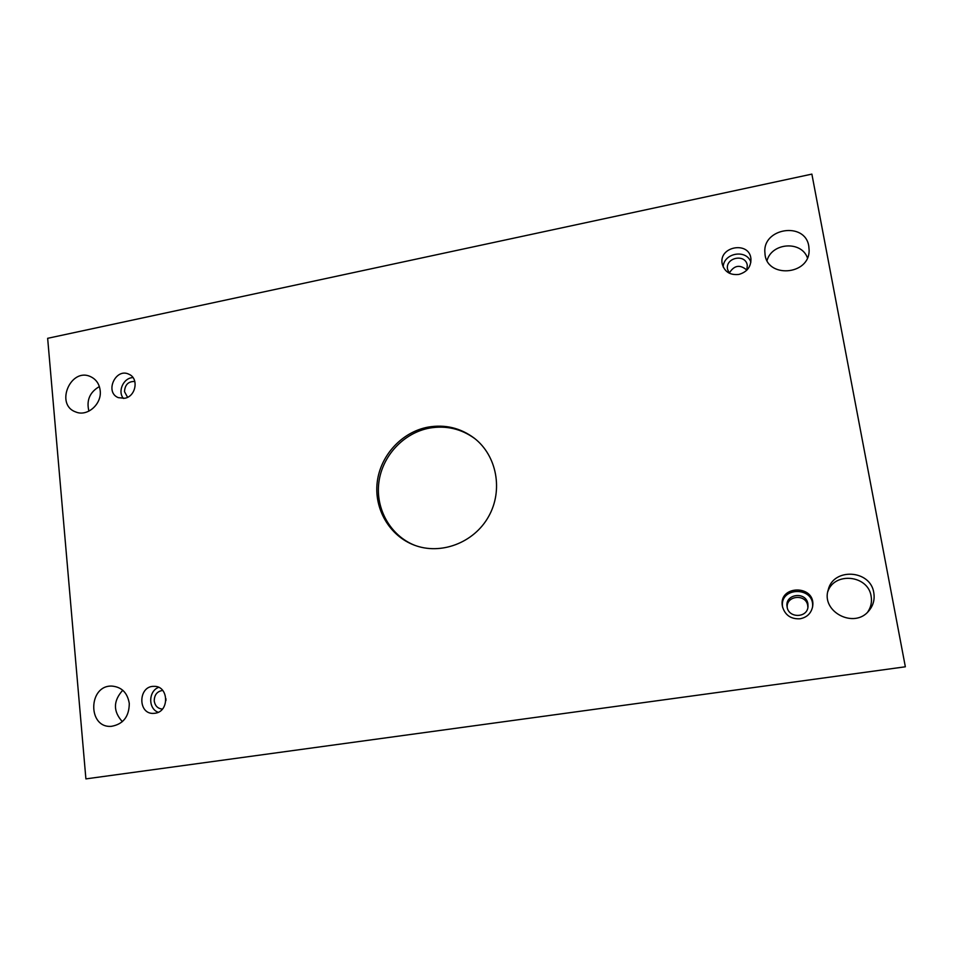 <?xml version="1.0" encoding="UTF-8"?>
<svg xmlns="http://www.w3.org/2000/svg" width="953" height="953" viewBox="0 0 953 953"><rect width="100%" height="100%" fill="white"/><g stroke="black" fill="none" stroke-linecap="round" stroke-linejoin="round"><path stroke-width="1.43" d="M811.873 174.113L47.65 338.315L85.901 778.887L905.35 666.79L811.873 174.113M154.934 713.261L153.671 713.38C137.542 714.524 138.09 685.6 154.136 686.363C168.836 685.755 169.67 711.808 154.934 713.261M800.079 618.783C790.93 619.259 785.058 615.209 782.473 606.644C777.66 584.582 816.376 584.356 812.635 606.596C811.194 613.315 807 617.389 800.079 618.783M738.873 274.428C730.081 275.357 724.53 271.855 722.219 263.91C718.336 246.279 749.511 240.692 750.94 258.859C751.059 266.864 747.045 272.046 738.873 274.428M124.676 398.271L118.315 397.651C104.318 392.255 115.766 367.37 129.036 374.303C139.138 378.412 135.862 396.603 124.676 398.271M100.196 390.635C99.374 384.035 96.229 379.401 90.738 376.733C70.748 366.905 54.631 404.703 75.752 411.958C87.223 416.997 101.959 404.167 100.196 390.635M808.799 246.208C805.142 221.048 761.804 228.148 764.961 253.153C765.724 278.479 809.633 275.774 809.121 250.198L808.799 246.208M129.286 703.481C127.499 692.795 121.734 687.006 111.966 686.089C88.129 684.957 87.402 728.39 111.418 726.329C123.187 724.232 129.143 716.62 129.286 703.481M873.782 592.718C870.565 569.656 833.291 567.511 828.228 589.824C820.724 611.743 854.4 629.337 868.933 610.754C873.282 605.477 874.902 599.461 873.782 592.718M428.088 427.111C445.122 424.228 460.513 427.909 474.26 438.166C496.882 455.558 503.434 490.414 488.567 516.597C473.915 542.9 440.715 555.385 414.114 545.08C389.384 535.717 373.898 508.819 377.233 482.051C380.461 455.26 401.952 431.971 428.088 427.111M867.611 612.16C870.947 607.335 872.114 602.034 871.125 596.244C868.183 574.981 834.304 571.586 827.8 591.67M122.758 690.246C113.145 700.896 113.014 711.367 122.365 721.671M807.429 257.846C801.342 240.549 771.978 242.61 767.058 260.491M99.362 386.573C89.737 392.207 86.246 400.403 88.915 411.148M746.854 270.104C739.969 264.219 734.096 265.244 729.248 273.166M807.882 607.49L807.727 605.643C806.083 593.516 785.987 595.399 787.226 607.526M165.941 698.728L165.917 700.669M85.901 778.887L905.35 666.79M162.415 709.068C157.805 708.651 155.077 705.959 154.231 700.991C154.303 694.832 157.126 691.306 162.713 690.425M158.615 687.351C148.334 691.116 148.013 708.734 158.21 712.272M807.906 603.88L808.013 606.632C807.394 618.152 788.548 618.39 787.107 606.966L787.059 606.668C784.664 593.898 806.095 590.967 807.906 603.88M812.516 607.252C815.22 586.155 778.899 586.357 782.616 607.299M729.283 273.213L727.556 269.282C725.042 257.501 745.615 253.331 747.295 265.339L746.842 270.152M750.881 262.158C746.473 248.84 723.53 252.938 723.196 267.007M127.571 397.294L124.498 391.635C124.938 384.69 128.381 381.295 134.838 381.462M133.003 377.602C123.568 377.698 117.302 391.326 123.425 398.461M414.841 545.354C390.468 535.741 375.387 508.95 378.853 482.432C382.224 455.903 403.56 432.912 429.469 428.1C446.159 425.264 461.288 428.779 474.88 438.654"/></g></svg>

